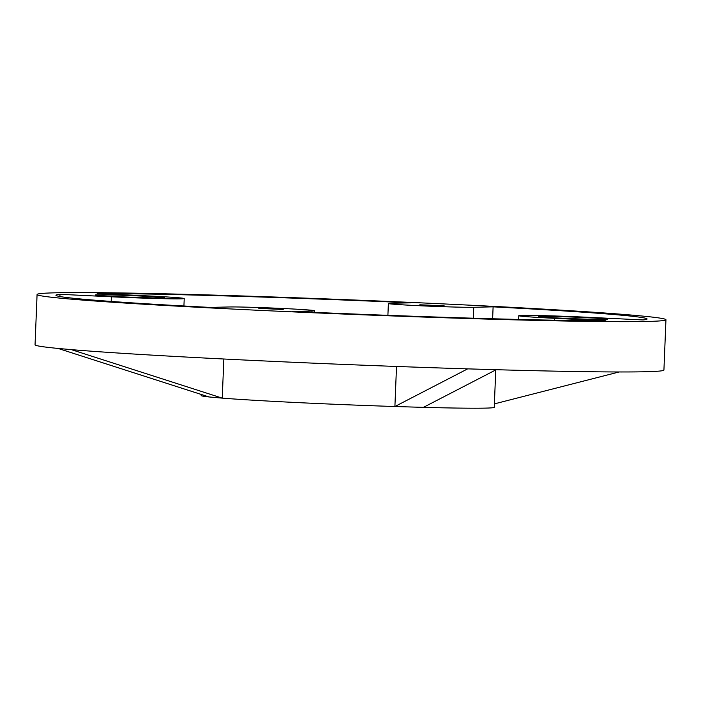 <?xml version="1.0" encoding="UTF-8"?>
<svg xmlns="http://www.w3.org/2000/svg" width="701" height="701" viewBox="0 0 701 701"><rect width="100%" height="100%" fill="white"/><g stroke="black" fill="none" stroke-linecap="round" stroke-linejoin="round"><path stroke-width="1.05" d="M665.95 319.752L663.926 370.049A314.696 7.229 -177.7 0 1 496.177 369.707L467.663 368.866A314.696 7.229 -177.7 0 1 71.362 349.633L58.104 348.441A314.696 7.229 -177.7 0 1 35.05 344.796L37.074 294.499A314.696 7.229 -177.7 0 1 56.141 292.79A314.696 7.229 -177.7 0 1 406.414 302.21A314.696 7.229 -177.7 0 1 665.95 319.752A314.696 7.229 -177.7 0 1 498.201 319.411A314.696 7.229 -177.7 0 1 37.074 294.499M495.756 369.926L494.249 407.316A146.649 3.365 -177.7 0 1 423.413 407.36L496.177 369.707M201.24 394.453L201.196 395.548A146.649 3.365 -177.7 0 0 208.994 396.95L222.252 398.133A146.649 3.365 -177.7 0 0 394.9 406.519L396.512 366.457M71.362 349.633L222.252 398.133L223.829 359.008M292.615 311.419A295.813 6.791 2.3 0 0 605.839 320.795L554.43 318.307A54.284 1.244 2.3 0 1 518.793 315.695A54.284 1.244 2.3 0 1 591.635 317.457L643.045 319.945A295.813 6.791 2.3 0 0 647.084 318.999A295.813 6.791 2.3 0 0 493.11 306.845L473.745 307.283A44.058 1.008 -177.7 0 1 424.71 305.969A44.058 1.008 -177.7 0 1 388.372 303.507A44.058 1.008 -177.7 0 1 391.044 303.27L410.4 302.832A295.813 6.791 2.3 0 0 97.185 293.456L148.586 295.945A54.284 1.244 -177.7 0 1 184.223 298.547A54.284 1.244 -177.7 0 1 111.38 296.795L59.979 294.306A295.813 6.791 2.3 0 0 55.94 295.252A295.813 6.791 2.3 0 0 209.914 307.406L229.271 306.968A44.058 1.008 2.3 0 1 278.315 308.282A44.058 1.008 2.3 0 1 314.644 310.745A44.058 1.008 2.3 0 1 311.98 310.981L292.615 311.419M258.809 308.396L283.204 309.474L258.809 308.396M97.492 294.797A34.621 0.797 -177.7 0 1 136.02 295.831A34.621 0.797 -177.7 0 1 164.577 297.759A34.621 0.797 -177.7 0 1 129.957 297.163A34.621 0.797 -177.7 0 1 95.397 294.981A34.621 0.797 -177.7 0 1 97.492 294.797M444.206 305.855L419.82 304.777L444.206 305.855M605.524 319.454A34.621 0.797 -177.7 0 1 566.995 318.42A34.621 0.797 -177.7 0 1 538.447 316.493A34.621 0.797 -177.7 0 1 573.067 317.08A34.621 0.797 -177.7 0 1 607.627 319.27A34.621 0.797 -177.7 0 1 605.524 319.454M467.663 368.866L394.9 406.519L423.413 407.36M208.994 396.95L58.104 348.441M494.389 403.881L619.132 371.968M59.883 296.523L59.979 294.306M492.628 318.762L493.11 306.845M311.927 312.269L311.98 310.981M111.196 301.439L111.38 296.795M473.306 318.21L473.745 307.283M554.36 320.208L554.43 318.307M314.583 312.383L314.644 310.745M183.925 305.995L184.223 298.547M387.898 315.327L388.372 303.507M518.644 319.437L518.793 315.695"/></g></svg>

